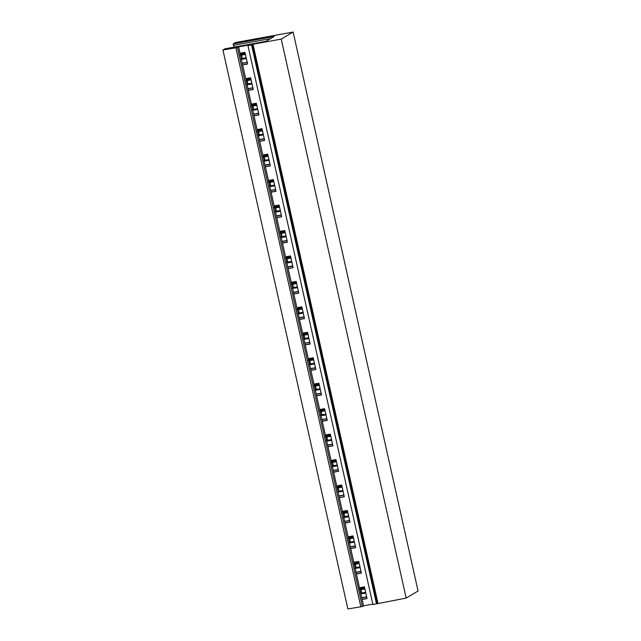<?xml version="1.0" encoding="UTF-8"?>
<svg xmlns="http://www.w3.org/2000/svg" width="641" height="641" viewBox="0 0 641 641"><rect width="100%" height="100%" fill="white"/><g stroke="black" fill="none" stroke-linecap="round" stroke-linejoin="round"><path stroke-width="0.96" d="M347.871 608.95L360.835 606.795L235.888 47.819L222.924 49.982L347.871 608.95M235.888 47.819L237.426 47.546L362.373 606.514L360.835 606.795M362.373 606.514L363.535 605.825L372.814 604.143M237.426 47.546L238.588 46.857L363.535 605.825M247.955 45.551L251.552 44.894L376.499 603.862L372.902 604.519L247.955 45.551L248.78 45.046L238.588 46.857M376.499 603.862L406.17 598.077L418.076 591.018L293.129 32.05L281.231 39.109L406.17 598.077M251.552 44.894L252.362 44.413L377.309 603.389M377.942 603.205L252.995 44.237L252.362 44.413M252.995 44.237L281.231 39.109M222.924 49.982L224.879 48.82L265.935 41.361L274.18 36.473L233.124 43.933L235.511 42.514L293.129 32.05M242.242 63.187L247.186 62.289M242.274 63.347L247.226 62.449M240.014 53.219L244.958 52.322L247.578 64.044L242.635 64.941M242.602 64.821L247.554 63.924M240.215 54.124L245.158 53.227M233.124 43.933L233.444 45.367L270.55 38.62M233.444 45.367A17.059 5.617 -100.3 0 1 234.35 47.097M247.931 88.642L252.875 87.745M247.963 88.803L252.915 87.905M245.703 78.667L250.647 77.769L253.267 89.5L248.323 90.397M248.291 90.269L253.243 89.371M245.904 79.58L250.847 78.683M253.62 114.09L258.563 113.193M253.66 114.25L258.603 113.353M251.392 104.122L256.336 103.225L258.956 114.947L254.012 115.845M253.988 115.725L258.932 114.827M251.593 105.036L256.544 104.138M259.309 139.546L264.252 138.648M259.349 139.706L264.292 138.809M257.081 129.578L262.025 128.681L264.645 140.403L259.701 141.3M259.677 141.18L264.621 140.283M257.281 130.492L262.233 129.586M264.997 165.001L269.941 164.104M265.037 165.162L269.981 164.264M262.77 155.034L267.714 154.128L270.334 165.859L265.39 166.756M265.366 166.628L270.31 165.731M262.97 155.939L267.922 155.042M270.686 190.449L275.638 189.552M270.726 190.617L275.67 189.712M268.459 180.482L273.403 179.584L276.023 191.306L271.079 192.204M271.055 192.084L275.999 191.186M268.667 181.395L273.611 180.498M276.375 215.905L281.327 215.007M276.415 216.065L281.359 215.168M274.148 205.937L279.091 205.04L281.72 216.762L276.768 217.66M276.744 217.539L281.687 216.642M274.356 206.851L279.3 205.953M282.064 241.361L287.016 240.463M282.104 241.521L287.048 240.623M279.837 231.393L284.788 230.496L287.408 242.218L282.457 243.115M282.433 242.995L287.376 242.09M280.045 232.298L284.989 231.401M287.753 266.816L292.705 265.911M287.793 266.976L292.737 266.079M285.525 256.841L290.477 255.943L293.097 267.666L288.146 268.571M288.121 268.443L293.065 267.545M285.734 257.754L290.677 256.857M293.45 292.264L298.394 291.367M293.482 292.424L298.426 291.527M291.214 282.296L296.166 281.399L298.786 293.121L293.842 294.019M293.81 293.899L298.754 293.001M291.423 283.21L296.366 282.312M299.139 317.72L304.082 316.822M299.171 317.88L304.114 316.983M296.911 307.752L301.855 306.855L304.475 318.577L299.531 319.474M299.499 319.354L304.443 318.457M297.112 308.658L302.055 307.76M304.828 343.175L309.771 342.278M304.86 343.336L309.803 342.438M302.6 333.2L307.544 332.302L310.164 344.033L305.22 344.93M305.188 344.802L310.14 343.905M302.8 334.113L307.744 333.216M310.516 368.623L315.46 367.726M310.548 368.783L315.5 367.886M308.289 358.656L313.233 357.758L315.853 369.48L310.909 370.378M310.877 370.258L315.829 369.36M308.489 359.569L313.433 358.672M316.205 394.079L321.149 393.181M316.237 394.239L321.189 393.342M313.978 384.111L318.922 383.214L321.542 394.936L316.598 395.834M316.566 395.713L321.518 394.816M314.178 385.025L319.122 384.119M321.894 419.535L326.838 418.637M321.926 419.695L326.878 418.797M319.667 409.567L324.61 408.662L327.231 420.392L322.287 421.289M322.263 421.169L327.206 420.264M319.867 410.472L324.819 409.575M327.583 444.982L332.527 444.085M327.623 445.15L332.567 444.245M325.356 435.015L330.299 434.117L332.919 445.84L327.976 446.745M327.952 446.617L332.895 445.719M325.556 435.928L330.508 435.031M333.272 470.438L338.216 469.541M333.312 470.598L338.256 469.701M331.044 460.47L335.988 459.573L338.608 471.295L333.665 472.193M333.64 472.072L338.584 471.175M331.245 461.384L336.196 460.486M338.961 495.894L343.905 494.996M339.001 496.054L343.945 495.156M336.733 485.926L341.677 485.029L344.297 496.751L339.353 497.648M339.329 497.528L344.273 496.631M336.934 486.831L341.885 485.934M344.65 521.349L349.601 520.444M344.69 521.51L349.633 520.612M342.422 511.374L347.366 510.476L349.986 522.207L345.042 523.104M345.018 522.976L349.962 522.078M342.631 512.287L347.574 511.39M350.339 546.797L355.29 545.9M350.379 546.957L355.322 546.06M348.111 536.829L353.055 535.932L355.683 547.654L350.731 548.552M350.707 548.432L355.651 547.534M348.319 537.743L353.263 536.846M356.027 572.253L360.979 571.355M356.067 572.413L361.011 571.516M353.8 562.285L358.752 561.388L361.372 573.11L356.42 574.007M356.396 573.887L361.34 572.99M354.008 563.191L358.952 562.293M361.716 597.708L366.668 596.811M359.489 587.733L364.441 586.836L367.061 598.566L362.109 599.463M361.756 597.869L366.7 596.971M362.085 599.335L367.029 598.438M359.697 588.646L364.641 587.749M245.431 54.445L241.529 55.158L242.274 58.483L246.176 57.77M246.344 58.515L242.723 59.172L240.976 59.148L242.274 58.483M241.529 55.158L240.03 54.902L242.29 53.748M245.223 53.499L241.601 54.156M240.319 54.597L242.635 53.548M251.12 79.901L247.218 80.606L247.963 83.931L251.865 83.226M252.033 83.963L248.412 84.62L246.673 84.604L247.963 83.931M247.218 80.606L245.719 80.349L247.979 79.204M250.911 78.955L247.29 79.612M246.008 80.053L248.323 79.003M256.817 105.356L252.907 106.061L253.652 109.387L257.554 108.682M257.722 109.419L254.1 110.076L252.362 110.06L253.652 109.387M252.907 106.061L251.408 105.805L253.668 104.659M256.6 104.411L252.979 105.068M251.697 105.501L254.012 104.459M262.506 130.804L258.595 131.517L259.341 134.842L263.243 134.129M263.411 134.874L259.789 135.531L258.051 135.507L259.341 134.842M258.595 131.517L257.097 131.261L259.357 130.115M262.289 129.859L258.676 130.516M257.386 130.956L259.701 129.907M268.194 156.26L264.292 156.973L265.029 160.29L268.932 159.585M269.1 160.322L265.478 160.979L263.739 160.963L265.029 160.29M264.292 156.973L262.786 156.708L265.045 155.563M267.978 155.314L264.364 155.971M263.082 156.412L265.39 155.362M273.883 181.715L269.981 182.421L270.718 185.746L274.628 185.041M274.789 185.778L271.167 186.435L269.428 186.419L270.718 185.746M269.981 182.421L268.475 182.164L270.734 181.018M273.667 180.77L270.053 181.427M268.771 181.86L271.079 180.818M279.572 207.171L275.67 207.876L276.407 211.201L280.317 210.488M280.478 211.234L276.864 211.891L275.117 211.867L276.407 211.201M275.67 207.876L274.164 207.62L276.423 206.474M279.356 206.218L275.742 206.875M274.46 207.315L276.768 206.266M285.261 232.619L281.359 233.332L282.104 236.657L286.006 235.944M286.166 236.681L282.553 237.338L280.806 237.322L282.104 236.657M281.359 233.332L279.853 233.068L282.112 231.922M285.053 231.673L281.431 232.33M280.149 232.771L282.457 231.721M290.95 258.075L287.048 258.78L287.793 262.105L291.695 261.4M291.855 262.137L288.242 262.794L286.495 262.778L287.793 262.105M287.048 258.78L285.541 258.523L287.809 257.378M290.742 257.129L287.12 257.786M285.838 258.227L288.146 257.177M296.639 283.53L292.737 284.235L293.482 287.561L297.384 286.848M297.544 287.593L293.931 288.25L292.184 288.226L293.482 287.561M292.737 284.235L291.238 283.979L293.498 282.833M296.43 282.585L292.809 283.242M291.527 283.675L293.834 282.625M302.328 308.978L298.426 309.691L299.171 313.016L303.073 312.303M303.241 313.048L299.619 313.705L297.873 313.681L299.171 313.016M298.426 309.691L296.927 309.435L299.187 308.281M302.119 308.033L298.498 308.69M297.216 309.13L299.523 308.081M308.017 334.434L304.114 335.147L304.86 338.464L308.762 337.759M308.93 338.496L305.308 339.153L303.562 339.137L304.86 338.464M304.114 335.147L302.616 334.882L304.876 333.737M307.808 333.488L304.187 334.145M302.905 334.586L305.212 333.536M313.705 359.889L309.803 360.595L310.548 363.92L314.451 363.215M314.619 363.952L310.997 364.609L309.25 364.593L310.548 363.92M309.803 360.595L308.305 360.338L310.565 359.192M313.497 358.944L309.875 359.601M308.593 360.034L310.901 358.992M319.394 385.337L315.492 386.05L316.237 389.375L320.139 388.662M320.308 389.408L316.686 390.065L314.939 390.04L316.237 389.375M315.492 386.05L313.994 385.794L316.253 384.648M319.186 384.392L315.564 385.049M314.282 385.489L316.598 384.44M325.083 410.793L321.181 411.506L321.926 414.823L325.828 414.118M325.997 414.855L322.375 415.512L320.636 415.496L321.926 414.823M321.181 411.506L319.683 411.242L321.942 410.096M324.875 409.847L321.253 410.504M319.971 410.945L322.287 409.895M330.78 436.249L326.87 436.954L327.615 440.279L331.517 439.574M331.685 440.311L328.064 440.968L326.325 440.952L327.615 440.279M326.87 436.954L325.372 436.697L327.631 435.551M330.564 435.303L326.942 435.96M325.66 436.401L327.976 435.351M336.469 461.704L332.559 462.409L333.304 465.735L337.206 465.021M337.374 465.767L333.753 466.424L332.014 466.4L333.304 465.735M332.559 462.409L331.06 462.153L333.32 461.007M336.253 460.751L332.639 461.408M331.349 461.849L333.665 460.799M342.158 487.152L338.256 487.865L338.993 491.19L342.895 490.477M343.063 491.214L339.442 491.879L337.703 491.855L338.993 491.19M338.256 487.865L336.749 487.609L339.009 486.455M341.941 486.207L338.328 486.864M337.046 487.304L339.353 486.255M347.847 512.608L343.945 513.313L344.682 516.638L348.592 515.933M348.752 516.67L345.13 517.327L343.392 517.311L344.682 516.638M343.945 513.313L342.438 513.056L344.698 511.911M347.63 511.662L344.017 512.319M342.735 512.76L345.042 511.71M353.536 538.063L349.633 538.769L350.371 542.094L354.281 541.381M354.441 542.126L350.827 542.783L349.081 542.767L350.371 542.094M349.633 538.769L348.127 538.512L350.387 537.366M353.319 537.118L349.706 537.775M348.424 538.208L350.731 537.166M359.224 563.511L355.322 564.224L356.067 567.549L359.97 566.836M360.13 567.581L356.516 568.238L354.769 568.214L356.067 567.549M355.322 564.224L353.816 563.968L356.075 562.822M359.016 562.566L355.394 563.223M354.112 563.663L356.42 562.614M364.913 588.967L361.011 589.68L361.756 592.997L365.658 592.292M365.819 593.029L362.205 593.686L360.458 593.67L361.756 592.997M361.011 589.68L359.505 589.416L361.772 588.27M364.705 588.021L361.083 588.678M359.801 589.119L362.109 588.069"/></g></svg>
